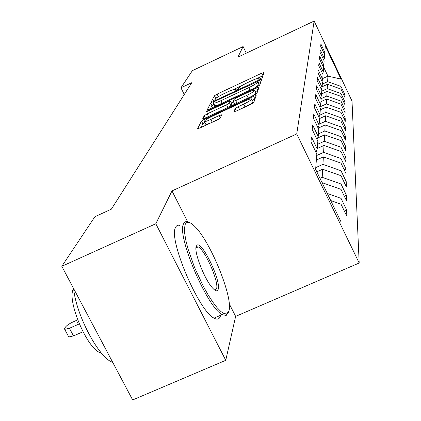 <?xml version="1.0" encoding="UTF-8"?>
<svg xmlns="http://www.w3.org/2000/svg" width="421" height="421" viewBox="0 0 421 421"><rect width="100%" height="100%" fill="white"/><g stroke="black" fill="none" stroke-linecap="round" stroke-linejoin="round"><path stroke-width="0.63" d="M260.425 78.716L262.336 77.532L264.062 72.486L261.725 73.191L217.104 94.12L214.384 95.783L211.563 101.308L213.137 100.856L215.089 99.656L215.452 98.935C216.447 97.688 219.394 95.883 224.288 93.515L228.045 91.752C232.287 89.815 234.729 89.026 235.381 89.389L235.065 90.347L236.691 89.826L238.623 88.636L238.917 87.942C239.823 86.737 242.738 84.942 247.664 82.558L251.448 80.785C255.826 78.79 258.341 77.98 258.994 78.369L258.752 79.248L260.425 78.716M233.902 111.691L236.47 110.997L250.769 104.35L253.81 102.435L256.157 95.509L253.6 96.293L204.501 119.175L201.48 121.048L197.649 128.658L200.107 127.9L217.183 119.964L220.278 118.027L221.683 114.786L219.194 115.554L210.847 119.438C207.121 121.122 204.948 121.795 204.317 121.459C204.506 120.464 207.206 118.69 212.426 116.138L244.854 101.035C248.774 99.256 251.048 98.561 251.669 98.946C251.437 99.935 248.769 101.671 243.664 104.161L238.17 106.718L235.15 108.613L233.96 111.818M171.989 190.918L155.812 223.756L61.813 266.304L132.652 399.95L225.756 360.318L235.623 316.392L359.187 263.014L296.726 133.941L171.989 190.918L187.671 221.835M246.306 53.162L243.106 46.568L237.897 57.145L314.145 21.05L296.726 133.941M243.106 46.568L192.392 70.639L180.946 87.794L184.272 94.478M61.813 266.304L94.909 216.71L111.36 209.169L191.781 82.669L180.946 87.794M256.91 86.884L259.736 85.126L261.778 79.106L259.373 79.874L213.458 101.366L210.653 103.092L207.311 109.707L209.632 108.971L256.91 86.884M259.062 87.089L256.878 93.478L253.947 95.309L205.038 118.106L202.648 118.854L204.206 115.717L207.158 113.886L226.603 104.813L229.519 103.003L230.345 101.04L227.945 101.798L207.942 111.139L206.306 111.654L208.348 110.334L256.589 87.805L259.062 87.089M359.187 263.014L352.014 101.072L314.145 21.05M346.683 210.079L341.021 198.333L341.015 189.361L346.536 200.822L346.446 195.276L341.015 183.982L341.01 175.72L346.304 186.75L346.225 181.63L341.005 170.763L341.005 163.132L346.094 173.757L346.02 169.021L340.999 158.543L340.994 151.476L345.899 161.727L345.83 157.333L340.994 147.218L340.989 140.651L345.72 150.55L345.652 146.461L340.989 136.688L340.984 130.573L345.552 140.146L345.488 136.33L340.978 126.879L340.978 121.164L345.394 130.436L345.336 126.868L340.973 117.712L340.973 112.365L345.246 121.348L345.194 118.006L340.968 109.128L340.968 104.113L345.109 112.828L345.057 109.692L340.968 101.077L340.963 96.362L344.978 104.824L344.931 101.871L340.963 93.504L340.957 89.068L344.857 97.288L344.81 94.509L340.957 86.373L340.952 79.064L325.301 46L324.812 52.299L320.907 44.063L320.681 46.289L324.628 54.619L324.328 58.44L320.307 49.962L320.065 52.33L324.133 60.903L323.817 64.966L319.671 56.235L319.413 58.751L323.612 67.581L323.27 71.907L318.992 62.903L318.718 65.587L323.054 74.696L322.691 79.306L318.271 70.018L317.976 72.88L322.46 82.284L322.07 87.21L317.497 77.617L317.187 80.679L321.823 90.399L321.407 95.683L316.671 85.758L316.334 89.041L321.139 99.098L320.691 104.771L315.782 94.493L315.418 98.03L320.407 108.444L319.928 114.554L314.824 103.903L314.434 107.713L319.618 118.517L319.097 125.111L313.792 114.054L313.371 118.18L318.76 129.4L318.202 136.541L312.677 125.048L312.219 129.521L317.834 141.193L317.229 148.955L311.461 136.988L310.966 141.861L316.829 154.023L315.629 169.342L341.036 221.878L341.026 204.185L346.783 216.115L346.683 210.079L344.362 211.1M327.296 193.465L341.021 198.333M322.06 182.64L341.015 189.361M317.229 148.955L315.992 152.281M316.834 171.842L322.66 169.221L322.202 177.315L319.971 178.32M322.202 177.315L341.015 183.982M322.66 169.221L341.01 175.72M318.202 136.541L317.066 139.593M316.36 160.043L323.36 156.886L322.939 164.364L315.766 167.59M322.939 164.364L341.005 170.763M323.36 156.886L341.005 163.132M319.097 125.111L318.055 127.926M317.26 148.513L324.007 145.461L323.612 152.386L316.713 155.507M323.612 152.386L340.999 158.543M324.007 145.461L340.994 151.476M319.928 114.554L318.965 117.154M317.655 138.009L324.607 134.852L324.244 141.288L317.592 144.303M324.244 141.288L340.994 147.218M324.607 134.852L340.989 140.651M320.691 104.771L319.802 107.187M318.171 128.163L325.165 124.974L324.828 130.968L318.408 133.889M324.828 130.968L340.989 136.688M325.165 124.974L340.984 130.573M321.407 95.683L320.576 97.925M319.613 118.533L325.686 115.754L325.37 121.353L319.171 124.184M325.37 121.353L340.978 126.879M325.686 115.754L340.978 121.164M322.07 87.21L321.302 89.305M320.297 109.823L326.175 107.129L325.88 112.37L319.686 115.207M325.88 112.37L340.973 117.712M326.175 107.129L340.973 112.365M322.691 79.306L321.97 81.264M320.939 101.661L326.633 99.04L326.354 103.955L319.897 106.923M326.354 103.955L340.968 109.128M326.633 99.04L340.968 104.113M323.27 71.907L322.597 73.738M321.539 93.994L327.059 91.446L326.801 96.067L320.97 98.751M326.801 96.067L340.968 101.077M327.059 91.446L340.963 96.362M323.817 64.966L323.186 66.686M322.107 86.773L327.464 84.295L327.217 88.647L321.76 91.168M327.217 88.647L340.963 93.504M327.464 84.295L340.957 89.068M324.328 58.44L323.733 60.056M322.749 78.538L327.927 76.138L327.617 81.658L322.312 84.111M327.617 81.658L340.957 86.373M323.296 66.386L327.927 76.138L340.952 79.064M324.812 52.299L324.249 53.825M155.812 223.756L225.756 360.318M330.711 200.528L341.026 204.185M343.762 94.988L344.81 94.509M343.82 102.382L344.931 101.871M343.873 110.228L345.057 109.692M343.931 118.58L345.194 118.006M343.989 127.479L345.336 126.868M344.041 136.988L345.488 136.33M344.099 147.166L345.652 146.461M344.157 158.085L345.83 157.333M344.215 169.831L346.02 169.021M344.267 182.504L346.225 181.63M344.315 196.218L346.446 195.276M235.623 316.392L229.266 303.857M218.799 96.398L215.62 98.282L214.799 99.924M262.957 75.712L256.647 78.669M242.175 85.452L233.171 89.668M214.089 104.25L211.926 105.666L210.463 108.581M260.646 82.463L258.91 83.279M257.978 81.395L215.873 100.808L213.91 102.019L213.5 103.066C214.173 103.424 216.631 102.635 220.872 100.698L248.816 87.631C253.905 85.168 256.873 83.332 257.72 82.121L257.978 81.395L259.215 83.942M214.757 105.608L218.057 105.034M254.452 88.031L258.989 84.737L257.72 82.121M259.247 84.005L258.989 84.737M229.524 106.692L230.85 105.703L231.603 103.687M231.261 102.908L233.513 101.861M255.273 91.71L257.894 90.483L256.589 87.805M246.901 95.341C251.8 92.952 254.373 91.294 254.616 90.362C254.031 90.005 251.826 90.694 248.011 92.425L236.934 97.598L234.055 99.388L233.255 101.335L235.697 100.572L246.901 95.341L248.195 97.988M250.89 96.735C254.284 94.888 255.963 93.662 255.936 93.067L254.616 90.362M234.586 103.961L235.523 103.898M251.669 98.946L253.037 101.74C252.805 102.74 250.142 104.487 245.043 106.971L238.412 110.097M205.659 124.169L205.69 124.232C206.327 124.579 208.506 123.911 212.231 122.227L210.847 119.438M218.331 119.39L212.231 122.227M204.806 122.443L202.848 123.795L201.001 127.489M254.963 99.067L252.332 100.293M229.019 310.709C233.155 297.268 210.416 241.533 194.918 226.593C190.071 221.699 186.84 220.978 185.214 224.43L184.498 228.182L184.719 233.65L185.898 240.628L187.992 248.837L194.565 267.488L203.317 286.306L208.027 294.695L212.668 301.899L217.041 307.604L220.957 311.582L224.251 313.687L226.798 313.877L229.019 310.709M228.445 312.308L226.182 315.492L222.167 314.608C207.09 307.472 176.394 234.992 183.577 223.851C184.535 221.651 186.187 221.088 188.534 222.167M218.178 289.353C217.436 291.69 215.599 291.285 212.658 288.127C204.627 279.802 193.581 251.416 196.275 246.217L197.028 245.18C202.08 240.87 221.278 281.023 218.178 289.353M214.926 290.195L216.552 288.774C219.146 281.991 204.895 249.537 198.191 246.906L196.444 246.78L196.049 247.148M220.599 315.287L220.504 315.676C219.562 319.218 217.404 320.034 214.036 318.129C198.686 311.13 168.095 238.723 175.562 227.461C176.467 225.451 177.946 224.782 179.999 225.461M101.387 353.04L100.493 352.766C87.105 349.267 66.06 298.805 73.649 288.627M112.702 362.313L112.36 362.176C98.903 357.997 75.896 314.545 73.659 288.648M79.253 323.917L69.412 328.269L64.708 329.348L64.655 328.464L65.387 327.201C66.634 325.507 69.165 323.765 72.975 321.965L77.632 319.902M82.953 331.769L73.501 335.932L68.786 336.979L68.565 336.558M78.217 321.407L77.443 323.039L78.869 323.012M259.299 79.174L258.994 78.543M235.692 90.241L235.376 89.599M215.62 98.282L214.384 95.783M218.336 96.62L217.104 94.12M262.946 75.717L261.725 73.191M211.926 105.666L210.653 103.092M213.847 102.145L213.458 101.366M260.636 82.469L259.373 79.874M222.083 103.156L220.872 100.698M250.021 90.099L248.816 87.631M205.322 117.969L204.206 115.717M208.463 116.506L207.158 113.886M227.898 107.45L226.603 104.813M230.85 105.703L229.519 103.003M231.661 103.803L230.345 101.119M208.595 110.834L208.348 110.334M236.991 103.213L235.697 100.572M236.349 111.055L235.15 108.613M239.549 109.523L238.17 106.718M245.043 106.971L243.664 104.161M220.341 117.88L219.194 115.554M202.848 123.795L201.48 121.048M205.095 120.369L204.501 119.175M254.952 99.072L253.6 96.293M69.412 328.269L73.501 335.932M259.373 79.148L258.994 78.369M235.786 90.21L235.381 89.389M259.247 83.963L257.978 81.358M214.784 105.655L213.5 103.066M231.661 103.719L230.345 101.04M234.586 104.04L233.255 101.335M205.69 124.232L204.317 121.459M214.036 318.129L222.167 314.608M198.191 246.906L195.97 247.895M100.977 352.556L100.493 352.766M196.444 246.78L197.028 245.18M226.798 313.877L226.182 315.492M64.708 329.348L68.786 336.979"/></g></svg>
